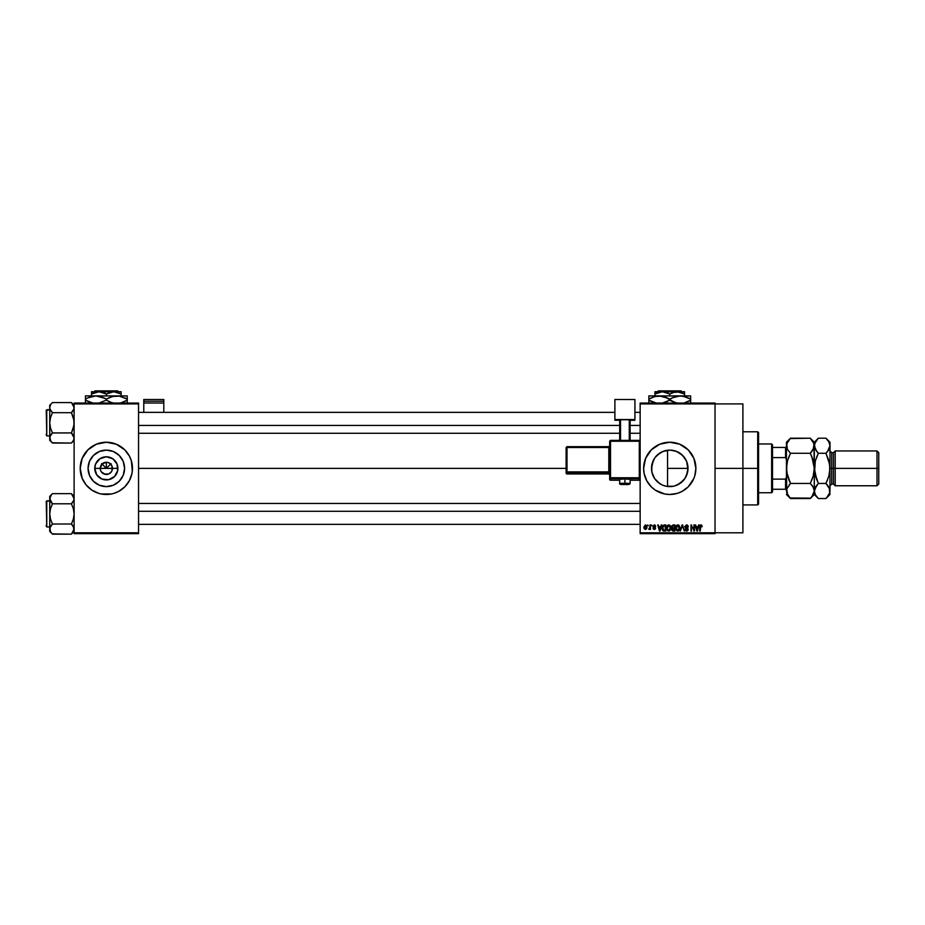 <?xml version="1.0" encoding="UTF-8"?>
<svg xmlns="http://www.w3.org/2000/svg" width="925" height="925" viewBox="0 0 925 925"><rect width="100%" height="100%" fill="white"/><g stroke="black" fill="none" stroke-linecap="round" stroke-linejoin="round"><path stroke-width="1.39" d="M100.709 470.698L100.235 468.362A6.093 6.093 0 0 0 106.34 474.456A6.093 6.093 0 0 0 112.434 468.362L117.903 468.362A11.562 11.562 0 0 1 106.34 479.925A11.562 11.562 0 0 1 94.766 468.362L112.434 468.362A6.093 6.093 0 0 1 106.34 474.456A6.093 6.093 0 0 1 100.235 468.362L102.027 464.049L106.34 462.269L106.34 468.362L111.046 463.645L106.34 468.362L101.623 463.645L106.34 468.362L106.34 462.269L107.531 462.384L109.728 463.298L111.971 466.027L111.971 470.698M105.149 474.34L101.264 471.75L104.005 473.993L108.664 473.993L106.34 474.456M124.586 468.362A18.257 18.257 0 0 1 106.34 486.608A18.257 18.257 0 0 1 88.083 468.362L89.471 461.378L93.425 455.458L99.357 451.493L106.34 450.105L113.324 451.493L119.244 455.458L123.198 461.378L124.586 468.362L123.198 475.346L119.244 481.266L113.324 485.22L106.34 486.608L99.357 485.22L93.425 481.266L89.471 475.346L88.083 468.362A18.257 18.257 0 0 1 106.34 450.105A18.257 18.257 0 0 1 124.586 468.362M80.209 468.385A26.12 26.12 0 0 0 80.718 473.45M80.718 473.461A26.12 26.12 0 0 0 98.721 493.349L101.241 493.985A26.12 26.12 0 0 0 111.416 493.985L113.925 493.36A26.12 26.12 0 0 0 131.963 473.461L132.46 468.362A26.12 26.12 0 0 1 106.34 494.482A26.12 26.12 0 0 1 80.209 468.362L82.198 478.364L86.141 484.931L91.818 490.077L98.755 493.36M98.79 493.372A26.12 26.12 0 0 0 101.218 493.985L111.428 493.985M111.451 493.985A26.12 26.12 0 0 0 113.891 493.372M131.963 473.45A26.12 26.12 0 0 0 132.46 468.385M686.5 475.623L688.003 468.362A18.257 18.257 0 0 1 669.758 486.608A18.257 18.257 0 0 1 651.501 468.362L651.847 471.9L651.836 464.893M684.789 478.699L682.835 481.092M683.228 480.665L677.065 485.082L682.569 481.358M672.371 486.423L673.284 486.272M687.992 467.495L687.657 471.923L684.928 478.502L679.898 483.532L674.325 486.03M662.046 484.908L657.629 482.006M662.809 485.243L663.468 485.498M655.097 479.231L659.051 483.151M652.726 474.918L653.304 476.283M643.627 468.374A26.12 26.12 0 0 0 662.138 493.349M662.196 493.372A26.12 26.12 0 0 0 677.308 493.372L682.072 491.395L688.223 486.839L693.889 478.364A26.12 26.12 0 0 0 694.744 475.959L695.878 468.362A26.12 26.12 0 0 1 669.758 494.482A26.12 26.12 0 0 1 643.627 468.362L644.135 473.461L646.714 480.676L651.281 486.839L655.235 490.077L664.659 493.985L669.758 494.482L677.343 493.36M677.366 493.349A26.12 26.12 0 0 0 693.889 478.364L694.756 475.947M694.756 475.924A26.12 26.12 0 0 0 695.369 473.473M695.38 473.438A26.12 26.12 0 0 0 695.878 468.362L693.889 458.361L688.223 449.885L679.748 444.22L669.758 442.231L659.756 444.22L651.281 449.885L645.615 458.361L643.627 468.362A26.12 26.12 0 0 1 669.758 442.231A26.12 26.12 0 0 1 695.878 468.362A26.12 26.12 0 0 0 695.38 463.286M715.037 468.362L742.902 468.362L742.902 403.924L742.902 468.362L715.037 468.362M138.553 468.362L566.123 468.362L138.553 468.362M111.405 471.75L108.664 473.993M112.434 468.362L100.235 468.362A6.093 6.093 0 0 1 106.34 462.269A6.093 6.093 0 0 1 112.434 468.362A6.093 6.093 0 0 0 106.34 462.269A6.093 6.093 0 0 0 100.235 468.362L94.766 468.362L95.657 463.934L99.912 458.742L106.34 456.8L112.757 458.742L117.024 463.934L117.683 470.617L114.515 476.537L108.595 479.705L101.912 479.046L96.72 474.791L94.766 468.362A11.562 11.562 0 0 1 106.34 456.8A11.562 11.562 0 0 1 117.903 468.362L112.434 468.362M651.836 471.819L651.847 464.801L654.576 458.222L656.843 455.458L662.774 451.493L669.758 450.105L675.25 450.961L680.384 453.528L684.801 458.025M656.484 480.884L655.247 479.439M661.236 484.503L660.392 484.029M668.636 486.573L666.775 486.365M665.41 486.087L664.3 485.775M671.457 486.538L670.625 486.596M675.25 485.764L676.846 485.174M686.385 475.889L685.506 477.589M687.622 472.062L687.275 473.473M670.602 450.128L676.742 451.493L682.662 455.458L686.616 461.378L687.98 469.368M653.316 460.419L651.501 468.362A18.257 18.257 0 0 1 669.758 450.105A18.257 18.257 0 0 1 688.003 468.362L667.561 468.362L667.561 486.481L667.561 468.362L688.003 468.362L687.622 464.651M640.146 403.046L715.037 403.046L640.146 403.046L640.146 403.924L715.037 403.924L715.037 532.8L640.146 532.8L640.146 403.046M715.037 403.924L640.146 403.924L640.146 533.667L640.146 532.8L715.037 532.8L715.037 533.667L640.146 533.667L715.037 533.667L715.037 403.046L715.037 403.924L742.902 403.924M647.743 524.961L648.298 525.839L647.743 524.961M651.547 524.961L652.102 525.839L651.547 524.961M661.178 524.961L660.693 526.788L658.785 526.788L657.721 524.961L659.49 531.054L661.757 524.961L660.693 526.788L658.785 526.788L657.721 524.961L659.49 531.054L661.757 524.961L660.068 531.054L658.299 524.961M666.59 528.268L668.717 531.135L670.868 527.932L670.313 525.839L668.729 524.88L667.133 525.816L666.59 528.002L667.133 525.816L668.729 524.88L670.313 525.839L670.868 527.932L669.654 525.146L667.434 525.435L666.59 528.268L667.549 530.696L669.735 530.823L670.775 529.007L670.405 526.001M675.701 528.268L677.828 531.135L679.968 527.932L679.424 525.839L677.828 524.88L676.244 525.816L675.689 528.002L676.244 525.816L677.828 524.88L679.424 525.839L679.968 527.932L678.753 525.146L676.718 525.273L675.689 528.002L676.649 530.696L678.834 530.823L679.875 529.007L679.517 526.001M686.523 524.88L684.801 526.649L685.263 527.851L687.553 528.961L686.812 530.418L684.951 529.32L685.39 530.615L686.789 531.135L687.969 530.395L688.107 528.869L685.39 526.325L686.743 525.62L687.807 527.019L688.177 525.967L686.523 524.88L684.801 526.649L685.633 528.106L687.472 528.822L686.604 530.43L684.951 529.32L686.628 531.135L688.2 529.47L685.344 526.637L686.477 525.597L688.362 526.938L686.523 524.88M698.548 524.961L698.063 526.788L696.143 526.788L695.091 524.961L696.86 531.054L699.127 524.961L698.063 526.788L696.143 526.788L695.091 524.961L696.86 531.054L699.127 524.961L697.438 531.054L695.669 524.961M699.682 526.926L700.237 531.054L699.682 526.926L700.93 524.88L701.798 525.319L699.878 525.585L699.682 531.054L700.398 525.874L702.133 526.788L701.798 525.319L702.133 526.788M693.9 524.961L693.9 529.84L690.975 524.961L690.975 531.054L691.53 526.175L694.455 531.054L694.455 524.961L693.9 529.84L690.975 524.961L690.975 531.054L691.53 526.175L694.455 531.054L694.455 524.961L694.455 531.054L693.866 531.054M682.072 524.961L680.337 531.054L682.384 525.678L684.257 531.054L682.615 524.961L680.337 531.054L682.384 525.678L684.257 531.054L682.615 524.961L684.257 531.054L682.384 525.678L680.337 531.054L682.072 524.961M673.18 524.961L671.585 526.059L671.758 530.129L672.567 530.985L674.903 531.054L674.903 524.961L673.18 524.961L674.903 524.961L673.18 524.961L671.492 526.753L672.255 528.244L671.654 529.528L673.18 531.054L674.903 531.054L674.903 524.961L674.903 531.054L673.18 531.054M662.497 525.943L664.173 524.961L662.265 526.556L662.705 530.441L665.792 531.054L665.792 524.961L664.173 524.961L665.792 524.961L664.173 524.961L662.08 528.048L663.364 530.95L665.792 531.054L665.792 524.961L665.792 531.054M655.582 528.21L654.333 529.482L655.582 528.21L654.333 529.482L653.05 528.21L655.027 528.302L652.969 526.313L654.31 524.88L652.981 526.568L655.016 528.429L653.073 528.372L653.836 529.401L655.05 529.285L655.49 527.701L653.524 526.209L654.276 525.516L655.663 526.313L655.131 525.146L654.31 524.88L655.663 526.313L654.31 524.88L652.969 526.313L655.027 528.302L653.05 528.21L654.333 529.482L655.582 528.21L653.663 526.602L654.276 525.516L655.663 526.313L654.276 525.516L653.663 526.602L655.582 528.337M649.963 524.961L649.859 528.163L648.772 529.239L649.963 528.684L650.518 529.401L650.518 524.961L649.859 528.163L648.772 529.239L649.963 528.684L650.518 529.401L650.518 524.961L649.963 529.401M645.407 524.88L643.869 527.03L644.182 528.707L645.407 529.482L646.656 528.684L646.957 527.181L646.644 525.678L645.407 524.88L643.869 527.227L645.407 529.482L646.957 527.181L645.407 524.88M685.494 459.124L686.5 461.101M687.263 463.217L686.385 460.835M680.048 453.296L682.569 455.366M676.846 451.539L678.777 452.487M666.775 450.348L668.636 450.14M663.456 451.227L665.399 450.637M660.404 452.683L662.069 451.805M657.629 454.718L659.062 453.574M655.258 457.274L656.484 455.828M74.116 533.667L138.553 533.667L138.553 532.8L74.116 532.8L74.116 403.924L138.553 403.924L138.553 532.8L138.553 403.046L74.116 403.046L138.553 403.046L138.553 403.924L74.116 403.924L74.116 403.046L74.116 532.8L138.553 532.8L138.553 533.667L74.116 533.667L74.116 532.8L74.116 533.667M113.925 493.36L118.654 491.395L124.806 486.839L129.373 480.676L131.963 473.461M132.333 470.917L131.338 460.777L129.373 456.048L124.806 449.885L116.33 444.22L106.34 442.231L96.339 444.22L87.863 449.885L82.198 458.361L80.209 468.362A26.12 26.12 0 0 1 106.34 442.231A26.12 26.12 0 0 1 132.46 468.362A26.12 26.12 0 0 0 113.948 443.376M742.902 532.8L742.902 468.362L742.902 532.8L715.037 532.8M695.369 463.252A26.12 26.12 0 0 0 693.889 458.372M693.889 458.349A26.12 26.12 0 0 0 677.366 443.376M677.308 443.353A26.12 26.12 0 0 0 662.196 443.353M662.138 443.364A26.12 26.12 0 0 0 643.627 468.362M646.714 456.048L645.546 458.534M645.615 478.364L646.714 480.676M673.319 486.261L666.197 486.261L662.774 485.22M659.618 483.532L654.576 478.502L651.847 471.923M659.629 453.169L655.108 457.47M666.139 450.475L661.259 452.209M667.561 450.244L667.561 468.362L667.561 450.244L666.254 450.452M684.454 457.54L683.24 456.06M113.891 443.353A26.12 26.12 0 0 0 111.451 442.74M111.416 442.74A26.12 26.12 0 0 0 98.79 443.353M98.721 443.376A26.12 26.12 0 0 0 80.209 468.339L80.336 470.917M132.46 468.362L132.333 465.795M131.338 460.777L130.471 458.361M80.336 465.795L80.209 468.362M81.342 475.947L82.198 478.364M116.481 453.181L113.324 451.493M91.159 458.222L89.471 461.378M96.2 483.532L99.357 485.22M121.51 478.502L123.198 475.346M102.027 464.049L100.709 466.027M104.005 462.731L102.953 463.298M110.642 464.049L108.664 462.731M111.971 466.027L111.405 464.974M700.953 525.597L701.566 526.66M700.907 525.597L700.237 531.054M700.04 525.296L700.768 524.891M700.93 524.88L701.798 525.319M696.883 529.482L696.34 527.493L697.878 527.493L697.288 529.551M691.53 531.054L690.975 524.961L691.565 524.961M686.905 524.914L687.61 525.227M688.362 526.938L687.772 526.753M687.807 527.019L686.049 525.654M686.604 525.608L685.46 527.111M685.344 526.637L686.732 527.793L685.356 526.533M688.177 529.794L687.969 530.395M684.962 529.493L685.541 529.47M685.506 529.239L686.604 530.43L685.506 529.239L686.604 530.43L687.645 529.447L684.801 526.475M686.385 530.407L687.472 528.822L684.812 526.868M686.604 530.43L687.472 528.822L685.633 528.106M687.633 529.586L686.593 528.418L687.645 529.447M678.534 525.03L677.828 524.88M677.482 530.383L676.834 529.967M676.429 526.741L676.476 529.401L677.817 530.43L679.413 527.921L677.817 530.43L676.244 528.025L677.828 525.597L678.857 526.094M678.788 526.013L677.828 525.597L679.355 528.753L677.921 530.418M676.244 528.025L676.557 526.452M672.255 528.244L671.654 529.528L672.255 528.244L671.654 529.528L672.255 528.244L671.504 526.579M672.07 526.452L672.602 525.758L672.07 526.984L673.25 527.817L672.047 526.753L672.602 525.758L672.163 526.163M672.672 525.735L672.047 526.753L672.741 525.712M673.157 530.337L672.221 529.643L672.729 528.58L672.209 529.297L673.308 528.522L672.209 529.424L673.377 530.349L672.209 529.424L674.348 528.522L674.348 530.349L673.134 530.337M673.169 525.678L674.348 525.678L674.348 527.817L673.018 527.805L674.348 527.817L674.348 525.678L672.533 525.782M673.308 528.522L674.348 528.522L674.348 530.349L673.377 530.349M673.053 530.337L672.221 529.643M669.434 525.03L668.729 524.88M668.717 530.43L667.376 529.401L668.717 530.43L670.313 527.921L668.717 530.43L667.723 529.967M669.677 526.013L668.821 525.597L670.29 527.528M667.33 526.741L667.376 529.401L667.145 528.025L668.729 525.597L670.313 527.921L670.024 529.539L668.821 530.418M667.145 528.025L667.445 526.452M670.128 526.741L669.758 526.094M664.243 531.054L663.364 530.95L664.243 531.054M662.994 530.742L662.219 529.354M662.127 528.88L662.08 528.256M662.092 527.562L662.196 526.799M663.919 525.689L662.624 528.048L662.855 526.568L665.237 525.678L665.237 530.349L663.468 530.222L662.774 526.811M662.855 526.568L663.803 525.712M663.468 530.222L665.237 530.349L665.237 525.678L664.243 525.678M662.635 527.678L662.658 528.661M659.745 530.43L658.97 527.493L660.508 527.493L659.664 530.06M655.108 526.394L654.276 525.516L655.108 526.394L654.276 525.516L655.108 526.394L654.276 525.516L653.524 526.209L654.218 526.857L653.663 526.602M654.276 525.516L653.524 526.209L654.276 525.516M654.333 529.482L653.05 528.21M653.605 528.129L654.31 528.846L654.888 527.967M655.027 528.302L654.31 528.846L655.027 528.36M654.218 527.678L652.981 526.175M652.969 526.313L654.449 524.891M649.304 529.482L649.963 528.684L649.304 529.482L649.963 528.684L649.304 529.482L649.963 528.684L649.304 529.482L649.963 528.684L649.304 529.482L648.934 528.603L649.963 527.262M646.402 527.181L645.43 528.846L646.402 527.181L645.396 525.516L644.424 527.458L645.43 528.846L644.424 527.181L645.396 525.516L646.402 527.181L645.396 525.516M646.367 527.712L645.916 528.661M644.505 526.383L644.91 525.701M646.032 525.828L646.39 526.915M696.791 529.169L696.34 527.493L697.878 527.493L697.357 529.273M679.089 526.406L679.401 527.528M673.018 527.805L672.07 526.984M659.433 529.169L658.97 527.493L660.508 527.493L659.918 529.551M757.702 468.362L757.702 504.934L757.702 468.362L742.902 468.362L757.702 468.362L757.702 431.79L757.702 468.362L758.581 468.362L757.702 468.362M758.581 504.067L758.581 468.362L758.581 504.067L757.702 504.934L742.902 504.934M758.581 432.657L758.581 468.362L758.581 432.657L757.702 431.79L742.902 431.79M73.919 439.329L72.497 441.849L73.919 439.329L73.919 436.681L73.919 439.306M52.193 442.797L71.41 443.052L74.116 440.346L71.41 443.052L72.497 441.849L71.41 443.052L52.447 443.052L50.493 440.612L49.927 436.681L52.447 432.935L50.493 428.021L49.73 422.817L50.493 417.603L52.447 412.7L49.927 408.954L50.482 410.238L49.73 407.636L50.493 405.034L49.73 407.636L49.73 437.999L50.517 440.635M52.447 432.935L51.349 434.137L52.447 432.935L50.493 428.021L49.73 422.817L50.493 417.603L52.447 412.7L71.41 412.7L72.497 411.498L71.41 412.7L52.447 412.7L49.927 408.954L49.73 405.289L52.447 402.583L71.41 402.583L52.447 402.583L49.73 405.289L49.73 440.346L49.927 436.669L52.447 432.935L71.41 432.935L52.447 432.935L49.938 436.669M46.77 435.883L46.25 410.272L49.73 409.752L46.77 409.752L46.77 435.883L49.73 435.883L46.77 435.883L46.25 410.272L46.77 435.883M71.653 402.837L74.116 407.636L73.919 406.329L73.919 408.966L71.41 412.7L73.364 417.614L74.116 422.817L73.352 428.032L71.41 432.935L74.116 437.999L73.919 436.669M71.41 443.052L73.352 440.612L71.41 443.052M49.73 437.918L49.73 440.346L51.372 441.873M51.349 441.849L49.938 439.329M50.482 410.238L49.927 408.942M51.28 411.405L52.447 412.7M51.349 434.137L50.493 435.386M71.41 412.7L72.497 411.486L71.41 412.7L73.919 420.181L73.919 425.465L71.41 432.935L73.352 435.386M74.116 407.717L73.919 408.966M74.116 405.289L71.41 402.583L73.341 405M74.116 407.636L73.919 406.306M72.497 411.498L73.352 410.249M138.553 425.431L619.681 425.431L138.553 425.431M630.133 425.431L640.146 425.431L630.133 425.431M640.146 511.282L138.553 511.282L640.146 511.282M771.635 443.977L772.514 444.844L772.514 447.457L772.514 444.844L771.635 443.977L758.581 443.977L771.635 443.977L771.635 492.748L758.581 492.748L771.635 492.748L771.635 443.977M772.514 491.869L771.635 492.748L772.514 491.869L772.514 489.256L772.514 491.869M772.514 457.586L772.514 479.127L772.514 447.457L772.514 457.586L785.568 457.586L786.447 459.656L785.568 457.586L785.568 447.457L772.514 447.457L785.568 447.457L785.568 457.586L772.514 457.586M772.514 489.256L772.514 479.127L772.514 489.256L786.447 489.256L785.568 489.256L785.568 479.127L772.514 479.127L785.568 479.127L785.568 489.256L772.514 489.256M786.447 447.457L785.568 447.457L786.447 447.457M786.447 477.069L785.568 479.127L786.447 477.069M46.25 410.515L46.25 411.498M46.25 434.137L46.25 435.12M71.41 432.935L72.497 434.137M73.919 530.407L72.497 532.939L73.919 530.407M74.116 529.088L71.41 534.141L73.919 530.395L73.352 526.475L74.116 529.077M52.193 533.887L71.41 534.141L74.116 531.436L71.41 534.141L52.447 534.141L50.493 531.702L49.927 527.77L52.447 524.024L50.493 519.11L49.73 513.907L50.493 508.692L52.447 503.79L49.73 498.725L50.482 501.327L49.73 498.725L51.349 494.875L49.73 498.725L49.73 531.436L49.73 529.077L50.517 531.725M52.447 493.661L51.349 494.875L52.447 493.661L51.349 494.875L52.447 493.661L71.41 493.661L52.447 493.661L49.73 496.378L52.447 493.661M46.77 526.961L46.25 501.362L49.73 500.841L46.77 500.841L46.77 526.961L49.73 526.961L46.77 526.961L46.25 501.362L46.77 526.961M71.653 493.915L74.116 498.725L73.919 497.419L73.919 500.055L71.41 503.79L72.497 502.576L71.41 503.79L52.447 503.79L71.41 503.79L73.364 508.704L74.116 513.907L73.352 519.122L71.41 524.024L52.447 524.024L71.41 524.024L73.352 526.475M52.447 524.024L50.493 526.475L52.447 524.024L50.493 519.11L49.73 513.907L49.73 529.077L50.493 526.475M71.41 534.141L72.497 532.939L71.41 534.141M50.482 501.327L49.73 496.378L49.73 513.907L50.493 508.692L52.447 503.79L49.938 500.055M49.73 529.007L49.73 531.436L51.372 532.962M50.493 531.702L51.349 532.939M51.28 502.495L52.447 503.79M51.349 525.227L49.938 527.759M71.41 503.79L72.497 502.576L71.41 503.79L73.364 508.704L74.116 513.907L73.352 519.122L71.41 524.024L73.919 527.759M74.116 498.795L73.919 500.055M74.116 496.378L71.41 493.661L74.116 498.725M72.497 502.576L73.352 501.338M72.566 525.319L71.41 524.024M46.25 501.604L46.25 502.587M46.25 525.227L46.25 526.198M73.352 496.112L73.919 497.396M835.206 468.362L835.206 450.949L835.206 468.362L878.75 468.362L878.75 452.683L878.75 484.041L878.75 468.362L877.004 468.362L877.004 450.949L877.004 468.362L835.206 468.362L835.206 485.775L835.206 468.362L833.471 468.362L835.206 468.362M826.303 438.554L828.846 441.838L829.979 445.734L829.979 442.231L829.979 468.362L831.725 468.362L831.725 452.683L833.471 452.683L833.471 468.362L833.471 452.683L835.206 450.949L877.004 450.949L878.75 452.683M811.896 456.869L810.265 453.273L813.179 460.604L811.896 456.869L814.312 468.362L813.179 476.121L810.265 483.44L813.168 487.093L814.312 490.99L814.023 443.78L813.191 449.608L814.012 447.723L810.265 453.273L790.482 453.273L810.265 453.273L811.896 451.481L810.265 453.273L813.179 460.604L814.312 468.362L815.434 460.592L818.347 453.273L816.729 456.869L818.347 453.273L825.944 453.273L827.574 451.481L825.944 453.273L829.69 464.431L829.69 472.293L829.979 468.362L831.725 468.362L831.725 452.683L831.725 484.041L831.725 468.362L833.471 468.362L831.725 468.362L831.725 484.041L829.979 485.775M787.348 449.215L786.736 443.78L790.482 438.196L810.265 438.196L790.1 438.589M787.163 448.833L786.447 445.734L786.447 468.362L787.568 460.604L790.482 453.273L787.58 449.619L790.482 453.273L788.863 456.869L790.482 453.273M814.012 492.967L814.312 490.99L814.312 494.482L814.312 490.99L813.191 494.863L810.265 498.529L790.482 498.529L787.58 494.887L786.736 489.036L790.482 483.44L810.265 483.44L790.482 483.44L787.568 476.121L786.447 468.362L786.447 442.231L786.447 445.734L787.568 441.861L790.482 438.196L788.863 439.988M810.624 438.554L813.168 441.838L814.312 445.734L813.179 449.619L810.265 453.273M789.441 455.482L787.568 460.604L786.447 468.362L786.736 464.419L786.736 472.305L790.482 483.44L786.747 489.001L786.736 492.933M789.973 497.997L810.647 498.136M815.029 448.833L814.312 442.231L814.312 490.99L813.179 487.093L814.012 489.013M788.863 479.844L790.482 483.44L789.106 484.943M811.306 481.243L813.179 476.121L814.312 468.142M812 485.371L813.168 487.093M813.584 487.891L813.191 487.117M810.265 498.529L814.312 494.482L818.347 498.529L815.445 494.887L814.312 490.99L811.896 496.725M810.265 483.44L811.896 485.243M816.625 451.354L814.312 445.734L815.434 441.861L818.347 438.196L814.312 442.231L810.265 438.196L814.012 443.757M813.572 442.601L813.156 441.803M787.175 494.089L787.614 494.933M786.447 490.99L786.447 468.362L786.736 489.036M786.447 494.482L790.482 498.529L786.747 492.967M816.972 484.943L814.312 490.99L815.434 487.117L818.347 483.44L814.601 472.293L815.249 461.286M814.312 445.734L814.601 447.7L814.601 443.78L817.966 438.589M818.347 438.196L825.944 438.196L818.347 438.196L816.729 439.988M829.54 463.494L828.858 460.592L829.979 468.362L829.979 490.99L829.979 445.734L827.574 451.481L828.858 449.619L825.944 453.273L818.347 453.273L815.006 448.787M817.989 498.159L815.468 494.921M814.601 492.933L814.601 489.036L818.347 483.44L825.944 483.44L827.563 479.855L825.944 483.44L829.69 489.001L829.979 494.482L829.69 489.013L829.69 492.933L826.326 498.136M815.052 494.112L814.613 492.967M814.601 472.293L816.729 479.855L814.312 468.362M814.601 472.305L814.763 473.218M829.979 468.142L829.043 475.438M829.263 487.891L829.69 492.933L827.574 496.725M827.667 485.371L828.846 487.093M829.239 442.601L828.823 441.803M829.979 442.231L825.944 438.196L828.846 441.838L829.979 445.734L828.858 449.619L825.944 453.273L828.858 460.592M829.979 468.362L828.858 476.132L825.944 483.44L827.574 485.243M829.69 492.967L829.979 490.99M825.944 498.529L818.347 498.529L825.944 498.529L829.979 494.482M815.434 460.604L818.347 453.273L816.729 451.481M828.858 476.121L825.944 483.44L818.347 483.44L815.434 476.132M829.979 445.734L829.69 443.78M829.286 487.938L828.858 487.105M818.347 483.44L815.445 487.105M815.445 487.093L814.601 489.013M878.75 484.041L877.004 485.775L877.004 468.362L877.004 485.775L835.206 485.775L833.471 484.041L833.471 468.362L833.471 484.041L831.725 484.041M163.806 412.365L163.806 399.507L163.806 401.23L143.78 401.23L143.78 399.507L163.806 399.507L143.78 399.507L143.78 412.365L143.78 403.034L163.806 403.034L163.806 412.365M143.78 403.034L163.806 403.034L163.806 401.23L143.78 401.23L143.78 403.034M626.907 479.243L630.133 479.069L624.907 478.884L624.907 484.446L629.266 484.295L620.64 484.33L624.907 484.446L624.907 483.243L619.681 483.428L624.907 483.243L624.907 478.884L619.681 479.069L622.907 479.243M610.535 441.225L640.146 441.248L639.279 441.225L639.279 440.381L610.535 440.381L610.535 441.225L610.535 440.381L609.668 441.248L610.535 441.225L610.535 440.381L609.668 441.248L609.668 477.797L610.535 477.774L610.535 478.676L639.279 478.676A0.867 0.867 0 0 0 640.146 477.797A0.867 0.867 180 0 1 639.279 478.676L639.279 477.774L609.668 477.797L610.535 478.676A0.867 0.867 180 0 1 609.668 477.797L610.535 480.214L619.681 480.214L610.535 480.214L610.535 441.225L639.279 441.225L639.279 477.774L610.535 477.774L610.535 441.225L609.668 441.248L609.668 479.347A0.867 0.867 0 0 0 610.535 480.214L610.535 478.676L639.279 478.676L639.279 480.214L630.133 480.214L639.279 480.214A0.867 0.867 -0 0 0 640.146 479.347L639.279 480.214L639.279 479.37M634.92 419.522L634.92 420.262L630.133 420.262L634.92 420.262L634.92 399.507L614.894 399.507L614.894 419.522L634.92 419.522L614.894 419.522L614.894 420.262L614.894 399.507L634.92 399.507L634.92 419.522M619.681 420.262L614.894 420.262L619.681 420.262M630.133 419.742L619.681 419.742L619.681 440.381L619.681 419.742L629.266 419.707L629.266 440.381L629.266 419.707L630.133 419.742L630.133 440.381L630.133 419.742M620.548 440.381L620.548 419.707L620.548 440.381M624.907 478.884L619.681 479.069L619.681 483.428C619.16 484.353 620.895 484.688 624.907 484.446C628.306 484.735 630.041 484.388 630.133 483.428L624.907 483.243L630.133 483.428L630.133 479.069L624.907 478.884M567.002 447.492L608.8 447.492L608.8 471.866L609.668 471.831L608.8 471.866L608.8 472.767A0.867 0.867 180 0 1 609.668 473.635A0.867 0.867 -0 0 0 608.8 472.767L608.8 471.866L567.002 471.866L567.002 472.767L567.002 471.866L566.123 471.9L567.002 472.767A0.867 0.867 180 0 1 566.123 471.9L566.123 473.068A0.867 0.867 0 0 0 567.002 473.935L567.002 472.767L608.8 472.767L608.8 473.935A0.867 0.867 180 0 1 609.668 474.803A0.867 0.867 -0 0 0 608.8 473.935L567.002 473.935L567.002 472.767L608.8 472.767L608.8 473.935L567.002 473.935L566.123 473.068L566.123 471.9L567.002 471.866L567.002 447.492L608.8 447.492L608.8 471.866L567.002 471.866L567.002 447.492L566.123 447.527L566.123 471.9L566.123 447.527L567.002 447.492L567.002 446.659L566.123 447.527L567.002 446.659L567.002 447.492L567.002 446.659L608.8 446.659A0.867 0.867 -0 0 0 609.668 445.792L608.8 446.659L567.002 446.659M608.8 447.492L608.8 446.659L608.8 447.492L609.668 447.469L608.8 447.492M619.681 480.214L610.535 480.214A0.867 0.867 180 0 1 609.668 479.347M610.535 440.381L639.279 440.381L640.146 441.248L639.279 440.381L639.279 477.774L640.146 477.797L639.279 477.774L639.279 480.214L630.133 480.214M658.473 390.859L681.043 390.859L658.473 390.859L657.594 391.726L658.473 390.859M681.91 391.726L681.043 390.859L681.91 391.726M656.715 393.102L654.946 394.015L654.946 393.102L654.946 395.912L654.946 394.015L662.358 391.726L669.758 394.015L669.758 395.912L669.758 394.015L673.331 392.373L684.558 391.726L654.946 391.726L654.946 394.015L662.358 391.726L669.758 394.015L675.215 391.899L679.077 391.888L684.558 394.015L680.985 392.373L684.558 394.015L684.558 395.912L684.558 391.899M669.758 394.015L667.989 393.102M684.558 395.912L648.853 395.912L648.853 396.813L648.853 395.912L690.651 395.912L677.482 396.143L682.904 396.143L690.651 399.137L688.165 397.842L690.651 399.137L690.651 400.167L684.338 402.861M690.651 402.491L690.651 400.167L684.512 402.814M682.951 396.143L680.199 395.912L685.587 396.813L690.651 399.137L690.651 396.813M672.452 397.75L680.199 395.912L674.799 396.813L669.758 399.137L664.693 396.813L674.822 402.491L669.758 400.167L662.046 403.161L667.064 401.554M655.166 396.443L662.046 396.143L669.758 399.137L672.417 397.762M648.853 396.813L648.853 399.137L653.906 396.813L659.305 395.912L668.116 398.259M648.853 401.462L648.853 400.167L656.6 403.161L651.35 401.473L648.853 400.167L648.853 399.137L648.853 400.167L653.917 402.491L648.853 400.167L648.853 402.491M655.085 402.837L655.987 403.046L655.085 402.837M651.339 397.842L648.853 399.137L648.853 397.842L648.853 399.137L654.993 396.49M671.388 401.045L677.505 403.161L672.244 401.473L669.758 400.167L669.758 399.137M688.154 401.473L690.651 400.167L690.651 401.462L690.651 397.842M659.305 395.912L662.011 396.143M669.758 400.167L667.087 401.542M654.946 391.899L677.158 391.726L684.558 394.015L684.558 393.102M95.044 390.859L117.625 390.859L95.044 390.859L94.177 391.726L95.044 390.859M118.493 391.726L117.625 390.859L118.493 391.726M93.298 393.102L91.529 394.015L91.529 393.102L91.529 395.912L91.529 394.015L96.986 391.899L100.848 391.888L104.571 393.09L106.34 394.015L106.34 395.912L106.34 394.015L113.74 391.726L91.529 391.726L91.529 394.015L98.929 391.726L106.34 394.015L111.798 391.899L115.648 391.888L121.14 394.015L117.568 392.373L121.14 394.015L121.14 395.912L121.14 391.726L113.74 391.726L121.14 394.015L121.14 393.102M106.34 394.015L104.571 393.102M121.14 395.912L85.435 395.912L85.435 396.813L85.435 395.912L127.234 395.912L114.064 396.143L119.487 396.143L127.234 399.137L124.748 397.842L127.234 399.137L127.234 400.167L120.921 402.861M124.54 401.554L121.094 402.814M112.653 396.443L119.533 396.143L127.234 399.137L127.234 396.813M109.023 397.75L114.041 396.143L119.487 396.143M91.748 396.443L95.888 395.912L101.253 396.813L106.34 399.137L106.34 400.167L106.34 399.137L103.843 397.842L106.34 399.137L112.468 396.49M106.34 400.167L111.405 402.491L106.34 400.167L98.628 403.161L106.34 400.167L111.382 402.491L107.971 401.045M104.698 398.259L95.888 395.912L87.921 397.842L91.575 396.49M98.628 396.143L95.888 395.912M85.435 396.813L85.435 399.137L88.118 397.75L85.435 399.137L85.435 400.167L90.5 402.491L85.435 400.167L85.435 402.491M91.668 402.837L92.569 403.046L91.668 402.837M85.435 401.462L85.435 400.167L93.182 403.161L85.435 400.167L85.435 399.137L87.921 397.842M114.087 403.161L111.405 402.491L114.087 403.161M127.234 402.491L127.234 397.842M106.34 399.137L109 397.762M85.435 397.842L85.435 399.137L85.435 397.842M127.234 401.462L127.234 400.167L124.748 401.462L127.234 400.167L127.234 401.462M91.529 391.899L121.14 391.726M138.553 412.365L614.894 412.365M634.92 412.365L640.146 412.365M138.553 433.27L619.681 433.27M630.133 433.27L640.146 433.27M640.146 524.359L138.553 524.359M640.146 503.454L138.553 503.454M786.447 442.231L790.482 438.196M831.725 452.683L829.979 450.949M609.668 474.803L608.8 473.935L567.002 473.935L566.123 473.068M640.146 479.347L639.279 480.214"/></g></svg>
